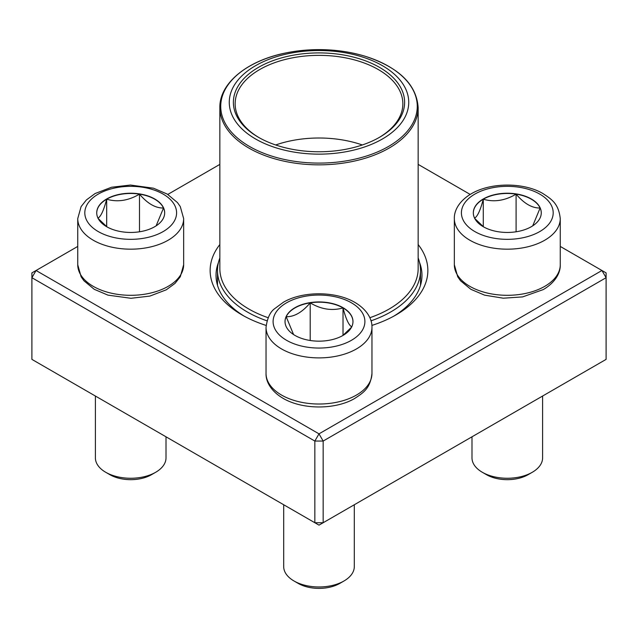 <?xml version="1.0" encoding="UTF-8"?>
<svg xmlns="http://www.w3.org/2000/svg" width="638" height="638" viewBox="0 0 638 638"><rect width="100%" height="100%" fill="white"/><g stroke="black" fill="none" stroke-linecap="round" stroke-linejoin="round"><path stroke-width="0.96" d="M323.163 522.729L606.1 359.377L606.1 277.705L323.163 441.057L323.163 522.729L319 525.138L314.837 522.729L314.837 441.057L31.9 277.705L31.9 359.377L314.837 522.729L323.163 522.729M418.153 244.545A108.859 62.851 180 0 1 395.975 314.933A108.859 62.851 180 0 1 371.882 325.428M266.118 325.428A108.859 62.851 180 0 1 242.025 314.933A108.859 62.851 180 0 1 219.847 244.545M77.74 246.428L36.063 270.496L319 433.848L601.937 270.496L560.26 246.428M470.182 194.423L418.153 164.389M219.847 164.389L167.818 194.423M218.451 262.465A102.973 59.454 0 0 0 216.027 275.297A102.973 59.454 0 0 0 244.163 316.137M393.837 316.137A102.973 59.454 0 0 0 421.973 275.297A102.973 59.454 0 0 0 419.549 262.465M31.9 272.897L31.9 277.705L36.063 270.496L31.9 272.897M314.837 441.057L323.163 441.057L319 433.848L314.837 441.057M606.1 277.705L606.1 272.897L601.937 270.496L606.1 277.705M106.682 198.968A33.974 19.611 180 0 1 143.702 194.718A33.974 19.611 180 0 1 164.676 212.837A33.974 19.611 180 0 1 130.702 232.455A33.974 19.611 180 0 1 96.729 212.837A33.974 19.611 180 0 1 106.682 198.968M95.397 396.038L95.397 457.877A35.305 20.384 0 0 0 105.733 472.287A35.305 20.384 0 0 0 155.664 472.287L155.664 472.287A35.305 20.384 0 0 0 166.008 457.877L166.008 436.807M155.664 472.287L151.509 474.688A29.42 16.987 180 0 1 109.896 474.688L105.733 472.287M164.676 212.956A33.974 19.611 0 0 0 163.519 208.004L156.119 225.86M106.969 226.881L98.156 218.467M97.885 218.156C100.796 216.721 103.731 210.404 106.682 199.208A33.974 19.611 0 0 0 96.729 212.956M139.491 194.135A33.974 19.611 0 0 0 106.682 199.208C117.544 202.374 128.485 200.675 139.491 194.135C147.506 203.594 155.512 208.211 163.519 208.004A33.974 19.611 0 0 0 139.491 194.135L139.491 231.785M106.682 199.208L106.682 226.657M294.979 335.421A33.974 19.611 180 0 1 285.026 321.552A33.974 19.611 180 0 1 319 301.941A33.974 19.611 180 0 1 352.974 321.552A33.974 19.611 180 0 1 331.999 339.671A33.974 19.611 180 0 1 294.979 335.421M283.695 504.754L283.695 566.584A35.305 20.384 0 0 0 294.038 581.003A35.305 20.384 0 0 0 343.962 581.003A35.305 20.384 0 0 0 354.305 566.584L354.305 504.754M294.038 581.003L298.193 583.403L294.038 581.003M343.962 581.003L339.807 583.403A29.42 16.987 180 0 1 298.193 583.403M352.974 321.672A33.974 19.611 0 0 0 343.021 307.923A33.974 19.611 0 0 0 310.204 302.851C321.074 309.366 332.015 311.065 343.021 307.923C345.932 319.04 348.866 325.356 351.817 326.871M351.546 327.182L342.726 335.588M293.576 334.567L286.183 316.719A33.974 19.611 0 0 0 285.026 321.672M310.204 302.851A33.974 19.611 0 0 0 286.183 316.719C294.198 316.926 302.205 312.301 310.204 302.851L310.204 340.501M343.021 307.923L343.021 335.373M531.318 226.705A33.974 19.611 180 0 1 494.298 230.964A33.974 19.611 180 0 1 473.324 212.837A33.974 19.611 180 0 1 507.298 193.226A33.974 19.611 180 0 1 541.271 212.837A33.974 19.611 180 0 1 531.318 226.705M471.992 436.807L471.992 457.877A35.305 20.384 0 0 0 482.336 472.287A35.305 20.384 0 0 0 532.267 472.287L532.267 472.287A35.305 20.384 0 0 0 542.603 457.877L542.603 396.038M528.105 474.688L532.267 472.287L528.105 474.688A29.42 16.987 180 0 1 486.491 474.688L482.336 472.287M474.481 218.156C477.399 216.721 480.326 210.404 483.277 199.208A33.974 19.611 0 0 0 473.324 212.956M516.094 194.135A33.974 19.611 0 0 0 483.277 199.208C494.147 202.374 505.081 200.675 516.094 194.135C524.101 203.586 532.108 208.211 540.115 208.004A33.974 19.611 0 0 0 516.094 194.135L516.094 231.785M541.271 212.956A33.974 19.611 0 0 0 540.115 208.004L532.714 225.86M483.572 226.881L474.752 218.467M483.277 199.208L483.277 226.657M418.153 257.951A101.506 58.6 180 0 1 420.506 270.496A101.506 58.6 180 0 1 371.005 320.826M266.995 320.826A101.506 58.6 180 0 1 217.494 270.496A101.506 58.6 180 0 1 219.847 257.951M353.308 54.461A89.735 51.806 180 0 1 373.653 143.422A89.735 51.806 180 0 1 230.039 109.114A89.735 51.806 180 0 1 353.308 54.461M351.729 56.662A85.62 49.429 180 0 1 379.538 137.29A85.62 49.429 180 0 1 258.462 137.29A85.62 49.429 180 0 1 247.799 74.877A85.62 49.429 180 0 1 351.729 56.662M259.092 137.648A83.849 48.408 180 0 1 235.151 103.779A83.849 48.408 180 0 1 351.059 59.039A83.849 48.408 180 0 1 402.849 103.779A83.849 48.408 180 0 1 378.908 137.648M275.672 144.97A83.849 48.408 180 0 1 351.059 141.684A83.849 48.408 180 0 1 362.328 144.97M163.153 231.578A45.896 26.501 0 0 0 142.577 187.245A45.896 26.501 0 0 0 86.369 219.695A45.896 26.501 0 0 0 163.153 231.578M183.656 264.73L180.299 276.74L175.019 283.392L166.271 289.819L149.874 296.088L130.981 298.289L107.926 295.131L94.193 289.277L83.929 280.76L81.114 276.764L77.74 264.73A52.962 30.576 0 0 0 110.438 292.978A52.962 30.576 0 0 0 168.145 286.35A52.962 30.576 0 0 0 183.656 264.73L183.656 218.603A52.962 30.576 180 0 1 168.145 240.223A52.962 30.576 180 0 1 110.438 246.85A52.962 30.576 180 0 1 77.74 218.603L81.098 206.6L86.385 199.949L95.134 193.513L111.53 187.245L130.423 185.044L153.479 188.202L167.212 194.064L177.468 202.573L180.283 206.568L183.656 218.603M351.458 302.819A45.896 26.501 0 0 0 274.667 314.694A45.896 26.501 0 0 0 330.883 347.152A45.896 26.501 0 0 0 351.458 302.819M371.962 373.445C370.303 388.741 363.062 392.904 354.569 398.535C335.74 409.644 302.779 409.979 283.017 398.295C270.345 390.823 265.719 380.886 266.038 373.445A52.962 30.576 0 0 0 281.549 395.066A52.962 30.576 0 0 0 339.264 401.693A52.962 30.576 0 0 0 371.962 373.445L371.962 327.318A52.962 30.576 180 0 1 319 357.894A52.962 30.576 180 0 1 266.038 327.318C267.282 318.131 270.169 311.91 274.683 308.656L283.431 302.229C302.26 291.119 335.221 290.784 354.983 302.468C367.6 309.901 372.273 319.813 371.962 327.318M474.847 194.104A45.896 26.501 0 0 0 495.423 238.437A45.896 26.501 0 0 0 551.631 205.978A45.896 26.501 0 0 0 474.847 194.104M560.26 264.73C560.579 272.235 555.897 282.148 543.281 289.58L522.61 296.901L503.334 298.201L484.593 295.155L470.828 289.293L460.54 280.776L457.717 276.772L454.344 264.73A52.962 30.576 0 0 0 487.033 292.978A52.962 30.576 0 0 0 544.748 286.35A52.962 30.576 0 0 0 560.26 264.73L560.26 218.603A52.962 30.576 180 0 1 507.298 249.179A52.962 30.576 180 0 1 454.344 218.603C454.025 211.098 458.706 201.185 471.315 193.753C491.085 182.069 524.037 182.404 542.866 193.513C551.36 199.144 558.601 203.307 560.26 218.603M418.153 107.607C416.55 84.36 398.694 67.181 364.585 56.072C338.786 48.624 312.285 47.635 285.066 53.098C246.882 60.865 219.384 83.387 219.847 107.607A99.153 57.245 180 0 0 281.095 160.497A99.153 57.245 180 0 0 418.153 107.607L418.153 268.574A99.153 57.245 180 0 1 369.841 317.716M268.159 317.716A99.153 57.245 180 0 1 219.847 268.574L219.847 107.607M281.43 158.782A98.268 56.734 0 0 0 409.803 128.047A98.268 56.734 0 0 0 356.57 53.935A98.268 56.734 0 0 0 228.197 84.663A98.268 56.734 0 0 0 281.43 158.782M77.74 264.73L77.74 218.603M266.038 373.445L266.038 327.318M454.344 264.73L454.344 218.603M217.494 270.496L217.494 285.314M420.506 270.496L420.506 285.314"/></g></svg>
